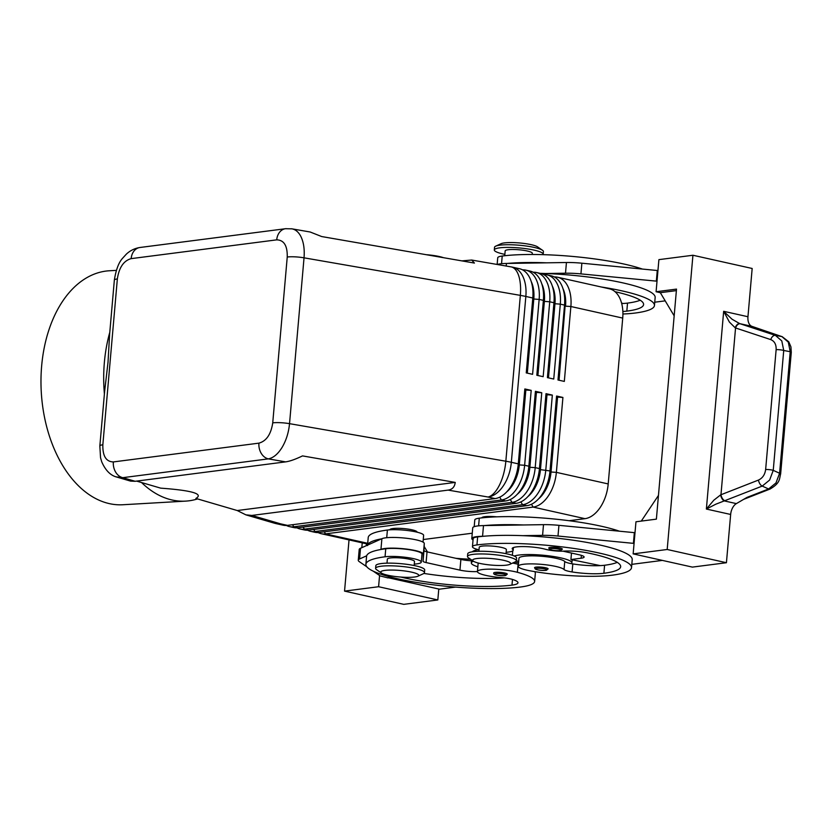 <?xml version="1.0" encoding="UTF-8"?>
<svg xmlns="http://www.w3.org/2000/svg" width="833" height="833" viewBox="0 0 833 833"><rect width="100%" height="100%" fill="white"/><g stroke="black" fill="none" stroke-linecap="round" stroke-linejoin="round"><path stroke-width="1.25" d="M556.35 547.479A6.81 1.166 5 0 1 562.348 549.166L560.14 550.644C555.111 550.769 551.581 550.332 549.541 549.332L548.77 547.979A6.81 1.166 5 0 1 550.269 547.396A6.81 1.166 5 0 1 556.35 547.479M479.006 549.874A20.44 3.488 5 0 1 472.957 547.562A20.44 3.488 5 0 1 472.446 546.687A20.44 3.488 5 0 1 476.945 544.928A87.205 14.9 5 0 1 574.124 548.489A87.205 14.9 5 0 1 631.518 567.648A87.205 14.9 5 0 1 612.349 575.166A64.464 11.006 5 0 1 529.569 570.72A23.168 3.957 5 0 1 518.261 566.284L518.959 558.256A23.168 3.957 5 0 1 553.799 557.86A23.168 3.957 5 0 1 564.753 561.504A13.63 2.332 -175 0 0 571.428 563.691A29.978 5.123 -175 0 0 571.896 562.889A29.978 5.123 -175 0 0 560.755 557.86A29.978 5.123 -175 0 0 514.242 556.038M518.261 566.284A23.168 3.957 5 0 1 553.091 565.888A23.168 3.957 5 0 1 564.045 569.533A13.63 2.332 -175 0 0 572.094 571.948A27.25 4.654 -175 0 0 603.883 573.281A76.303 13.036 -175 0 0 620.658 566.7A76.303 13.036 -175 0 0 587.286 552.841A19.076 3.259 -175 0 0 564.337 551.102A13.63 2.332 5 0 1 545.407 549.259A19.076 3.259 -175 0 0 524.582 546.594A19.076 3.259 -175 0 0 512.191 548.562A19.076 3.259 -175 0 0 512.67 549.374A20.44 3.488 5 0 1 513.17 550.249A20.44 3.488 5 0 1 506.162 552.248M472.446 546.687L473.154 538.659A20.44 3.488 5 0 1 477.642 536.9A87.205 14.9 5 0 1 483.442 536.275A87.205 14.9 5 0 1 522.655 535.661A87.205 14.9 5 0 1 632.226 559.62L631.518 567.648M506.037 553.674L506.381 549.655A13.63 2.332 -175 0 0 497.416 546.667A13.63 2.332 -175 0 0 482.234 546.104A13.63 2.332 -175 0 0 479.235 547.281L478.881 551.3M495.208 572.386A6.81 1.166 5 0 1 502.799 572.667A6.81 1.166 5 0 1 507.287 574.166L505.079 575.645C496.978 575.634 493.188 574.749 493.709 572.979A6.81 1.166 5 0 1 495.208 572.386M532.214 254.482L532.318 253.274A13.63 2.332 -175 0 0 523.343 250.285A13.63 2.332 -175 0 0 508.161 249.723A13.63 2.332 -175 0 0 505.162 250.9L504.746 255.731M286.094 228.648A13.63 10.59 82.6 0 0 285.584 228.7A13.63 10.59 82.6 0 0 285.552 228.7A13.63 10.59 82.6 0 0 280.648 231.085A13.63 10.59 82.6 0 0 276.723 239.852C283.991 240.039 287.5 245.756 287.239 257.012A13.63 2.332 5 0 1 295.007 256.845A13.63 2.332 5 0 1 304.035 257.824C304.722 249.036 303.597 241.768 300.64 236.041C298.381 231.907 295.465 229.502 291.914 228.836L291.446 228.763M135.071 249.869A13.63 10.59 -97.4 0 1 139.986 247.484A13.63 10.59 -97.4 0 1 140.017 247.484C134.8 248.286 130.24 250.494 126.345 254.138L122.659 258.178C118.765 262.364 115.995 269.673 114.35 280.107A13.63 2.332 5 0 1 117.349 278.93C119.077 267.487 123.68 260.719 131.145 258.636A13.63 10.59 -97.4 0 1 135.071 249.869M116.151 476.861L122.774 477.673A13.63 10.59 -97.4 0 1 115.631 472.082A13.63 10.59 -97.4 0 1 113.361 461.93C106.093 461.753 102.584 456.036 102.844 444.78A13.63 2.332 -175 0 0 99.845 445.947A13.63 2.332 -175 0 0 99.845 445.999M287.239 257.012L272.735 422.852C271.006 434.295 266.404 441.063 258.938 443.146A13.63 10.59 82.6 0 0 261.208 453.298A13.63 10.59 82.6 0 0 268.341 458.879C273.401 457.89 278.003 454.016 282.158 447.279C286.219 440.355 288.676 432.483 289.53 423.664L304.035 257.824L520.354 295.371A32.706 5.581 5 0 1 523.186 295.902A32.706 5.581 5 0 1 525.842 296.454L532.797 298.006L526.248 372.903L532.589 374.319L539.149 299.422A32.706 19.815 -77.4 0 0 535.15 277.504A32.706 19.815 -77.4 0 0 525.852 270.142A32.706 19.815 -77.4 0 0 522.583 269.871M114.35 280.159A13.63 2.332 5 0 1 114.35 280.107L109.612 334.325L108.019 362.293L104.594 391.739L99.845 445.947L100.543 457.744L101.688 461.732C105.489 470.468 110.602 475.601 117.047 477.142L130.583 481.11L135.144 481.287L285.584 461.878C289.811 461.295 295.455 459.306 302.504 455.901L455.234 482.411C454.662 486.941 452.309 489.502 448.164 490.106L251.837 515.44L245.839 514.836L237.249 510.535L195.89 498.436C203.773 493.875 192.048 490.439 160.717 488.148L136.633 481.099M461.867 260.885L471.665 260.042L474.425 263.061L321.694 236.551L310.157 232.001L291.914 228.836L285.584 228.711L139.986 247.484M525.852 270.142L530.08 271.089A32.706 19.815 102.6 0 1 539.378 278.441A32.706 19.815 102.6 0 1 542.304 285.625A32.706 19.815 102.6 0 1 543.376 300.369L536.827 375.267L543.168 376.683L549.728 301.785A32.706 19.815 -77.4 0 0 545.73 279.867A32.706 19.815 -77.4 0 0 536.431 272.506L540.659 273.453A32.706 19.815 102.6 0 1 549.957 280.804A32.706 19.815 102.6 0 1 552.883 287.979A32.706 19.815 102.6 0 1 553.955 302.733L547.406 377.63L553.747 379.046L560.307 304.149A32.706 19.815 -77.4 0 0 556.309 282.22A32.706 19.815 -77.4 0 0 547.01 274.869L551.238 275.817A32.706 19.815 102.6 0 1 560.536 283.168A32.706 19.815 102.6 0 1 563.462 290.342A32.706 19.815 102.6 0 1 564.535 305.097L557.985 379.994L564.326 381.41L570.876 306.513A32.706 19.815 -77.4 0 0 566.888 284.584A32.706 19.815 -77.4 0 0 557.589 277.233A32.706 19.815 -77.4 0 0 554.32 276.952M562.931 288.51A28.884 17.503 102.6 0 1 565.534 306.159L570.876 306.513L622.72 318.091A32.706 19.815 -77.4 0 0 618.721 296.163A32.706 19.815 -77.4 0 0 609.423 288.812L557.589 277.233M547.01 274.869A32.706 19.815 -77.4 0 0 543.741 274.598M552.352 286.146A28.884 17.503 102.6 0 1 554.955 303.795L548.478 377.87M536.431 272.506A32.706 19.815 -77.4 0 0 533.162 272.235M541.773 283.793A28.884 17.503 102.6 0 1 544.376 301.431L537.899 375.506M286.406 525.467A32.706 19.815 -77.4 0 0 289.488 526.612A32.706 19.815 -77.4 0 0 293.799 526.789L501.404 500.008A32.706 19.815 -77.4 0 0 516.668 488.742A32.706 19.815 -77.4 0 0 524.634 465.272L531.194 390.375L524.842 388.959L518.293 463.856L511.337 462.305L525.842 296.454A32.706 19.815 102.6 0 0 521.854 274.526A32.706 19.815 102.6 0 0 512.555 267.174L519.511 268.726A32.706 19.815 102.6 0 1 528.799 276.087A32.706 19.815 102.6 0 1 531.725 283.262A32.706 19.815 102.6 0 1 532.797 298.006L533.38 298.974A28.884 17.503 -77.4 0 0 532.433 285.948L531.725 283.262M531.194 281.429A28.884 17.503 102.6 0 1 533.797 299.068L527.32 373.142M318.144 532.558A32.706 19.815 -77.4 0 0 321.215 533.703A32.706 19.815 -77.4 0 0 325.536 533.88L533.141 507.089A32.706 19.815 -77.4 0 0 548.406 495.822A32.706 19.815 -77.4 0 0 556.371 472.363L562.921 397.456L556.579 396.039L557.152 397.008L550.603 471.905A28.884 17.503 102.6 0 1 543.564 492.636A28.884 17.503 102.6 0 1 541.502 495.406L539.722 497.54A32.706 19.815 102.6 0 1 526.8 505.673L319.195 532.464A32.706 19.815 102.6 0 1 314.874 532.277L310.636 531.339A32.706 19.815 -77.4 0 0 314.957 531.516L522.562 504.725A32.706 19.815 -77.4 0 0 537.826 493.469A32.706 19.815 -77.4 0 0 545.792 469.999L552.341 395.102L546 393.676L539.451 468.583A32.706 19.815 102.6 0 1 531.475 492.043A32.706 19.815 102.6 0 1 529.142 495.177A32.706 19.815 102.6 0 1 516.221 503.309L308.616 530.1A32.706 19.815 102.6 0 1 304.295 529.913L300.057 528.976A32.706 19.815 -77.4 0 0 304.378 529.153L511.983 502.372A32.706 19.815 -77.4 0 0 527.247 491.106A32.706 19.815 -77.4 0 0 535.213 467.636L541.762 392.739L535.421 391.323L536.004 392.291L529.444 467.188A28.884 17.503 102.6 0 1 522.406 487.919A28.884 17.503 102.6 0 1 520.344 490.679L518.563 492.813A32.706 19.815 102.6 0 1 505.641 500.945L298.037 527.737A32.706 19.815 102.6 0 1 293.716 527.56L289.488 526.612M556.579 396.039L550.019 470.937A32.706 19.815 102.6 0 1 542.054 494.406A32.706 19.815 102.6 0 1 539.722 497.54M531.454 504.267L533.141 507.089L584.974 518.667A32.706 19.815 -77.4 0 0 600.239 507.401A32.706 19.815 -77.4 0 0 608.205 483.931L556.371 472.363L551.03 472.009L557.579 397.102L562.921 397.456M538.451 498.967A28.884 17.503 -77.4 0 0 543.991 492.74A28.884 17.503 -77.4 0 0 551.03 472.009L550.019 470.937L540.45 469.645L547 394.748L552.341 395.102M524.842 388.959L525.425 389.927L518.865 464.824L518.293 463.856A32.706 19.815 102.6 0 1 510.327 487.326A32.706 19.815 102.6 0 1 507.984 490.45A32.706 19.815 102.6 0 1 495.062 498.592L287.458 525.373A32.706 19.815 102.6 0 1 283.137 525.196L276.181 523.645A32.706 19.815 102.6 0 0 280.502 523.822L251.837 515.44M296.985 527.83A32.706 19.815 -77.4 0 0 300.057 528.976M307.564 530.194A32.706 19.815 -77.4 0 0 310.636 531.339M535.421 391.323L528.872 466.22A32.706 19.815 102.6 0 1 520.896 489.689A32.706 19.815 102.6 0 1 518.563 492.813M546 393.676L546.573 394.655L540.023 469.552A28.884 17.503 102.6 0 1 532.985 490.283A28.884 17.503 102.6 0 1 530.923 493.042L529.142 495.177M527.872 496.614A28.884 17.503 -77.4 0 0 533.412 490.377A28.884 17.503 -77.4 0 0 540.45 469.645L539.451 468.583L535.213 467.636L529.871 467.282L536.421 392.385L541.762 392.739M517.293 494.25A28.884 17.503 -77.4 0 0 522.832 488.013A28.884 17.503 -77.4 0 0 529.871 467.282L528.872 466.22L524.634 465.272L519.292 464.918L525.842 390.021L531.194 390.375M506.724 491.886A28.884 17.503 -77.4 0 0 512.253 485.649A28.884 17.503 -77.4 0 0 519.292 464.918L518.865 464.824A28.884 17.503 102.6 0 1 511.826 485.556A28.884 17.503 102.6 0 1 509.765 488.315L507.984 490.45M426.236 254.7A19.076 3.259 5 0 1 443.468 257.689M543.001 254.659A24.532 4.186 -175 0 0 543.178 254.232L543.408 251.556A24.532 4.186 -175 0 0 542.47 250.254A24.532 4.186 -175 0 0 523.822 245.704A24.532 4.186 -175 0 0 499.935 245.162A24.532 4.186 -175 0 0 495.687 246.162A24.532 4.186 -175 0 0 494.542 247.276L494.302 249.952A24.532 4.186 -175 0 0 504.86 254.377M542.47 250.254L537.535 246.86A19.076 3.259 -175 0 0 523.02 243.319A19.076 3.259 -175 0 0 504.444 242.903A19.076 3.259 -175 0 0 501.143 243.673L495.687 246.162M543.178 254.232A24.532 4.186 -175 0 0 527.029 248.838A24.532 4.186 -175 0 0 499.696 247.838A24.532 4.186 -175 0 0 494.302 249.952M381.472 573.052L376.537 569.647A24.532 4.186 5 0 1 375.6 568.356A24.532 4.186 5 0 1 380.993 566.242A24.532 4.186 5 0 1 408.326 567.242A24.532 4.186 5 0 1 424.466 572.635A24.532 4.186 5 0 1 423.32 573.75L417.864 576.228A19.076 3.259 5 0 1 414.563 577.009A19.076 3.259 5 0 1 395.977 576.592A19.076 3.259 5 0 1 381.472 573.052A19.076 3.259 5 0 1 384.94 570.397A19.076 3.259 5 0 1 408.743 571.584A19.076 3.259 5 0 1 417.864 576.228M375.6 568.356L375.829 565.68A24.532 4.186 5 0 1 381.222 563.566A24.532 4.186 5 0 1 408.555 564.566A24.532 4.186 5 0 1 424.695 569.959L424.466 572.635M389.917 529.798L389.917 529.715A13.63 2.332 5 0 1 392.916 528.538A13.63 2.332 5 0 1 408.097 529.101A13.63 2.332 5 0 1 417.073 532.089L417.062 532.172M509.754 564.378L515.211 561.89A24.532 4.186 -175 0 0 516.356 560.776A24.532 4.186 -175 0 0 500.216 555.382A24.532 4.186 -175 0 0 472.884 554.382A24.532 4.186 -175 0 0 467.49 556.496A24.532 4.186 -175 0 0 468.427 557.798L473.363 561.192A19.076 3.259 -175 0 0 487.867 564.732A19.076 3.259 -175 0 0 506.454 565.149A19.076 3.259 -175 0 0 509.754 564.378A19.076 3.259 -175 0 0 500.633 559.724A19.076 3.259 -175 0 0 476.83 558.537A19.076 3.259 -175 0 0 473.363 561.192M516.356 560.776L516.585 558.1A24.532 4.186 -175 0 0 500.446 552.706A24.532 4.186 -175 0 0 473.113 551.706A24.532 4.186 -175 0 0 467.719 553.82L467.49 556.496M481.807 517.855L481.807 517.876A13.63 2.332 5 0 1 484.806 516.689A13.63 2.332 5 0 1 496.707 516.835M414.147 565.534L414.49 561.515A13.63 2.332 -175 0 0 409.43 559.235A13.63 2.332 -175 0 0 390.344 557.964A13.63 2.332 -175 0 0 387.345 559.141L386.991 563.16M367.52 545.584L368.217 537.556A87.205 14.9 5 0 1 387.397 530.038A20.44 3.488 5 0 1 403.422 530.09A20.44 3.488 5 0 1 423.622 535.359L423.029 542.096M414.272 564.108A20.44 3.488 -175 0 0 421.279 562.108A20.44 3.488 -175 0 0 401.079 556.84A20.44 3.488 -175 0 0 385.054 556.788A87.205 14.9 -175 0 0 365.885 564.305A87.205 14.9 -175 0 0 423.279 583.464A87.205 14.9 -175 0 0 520.458 587.026A64.464 11.006 -175 0 0 534.63 581.465A64.464 11.006 -175 0 0 517.366 572.292A23.168 3.957 -175 0 0 492.188 569.158A23.168 3.957 -175 0 0 477.424 571.553A23.168 3.957 -175 0 0 483.619 574.853A23.168 3.957 -175 0 0 501.383 577.613A13.63 2.332 5 0 1 512.961 579.581A27.25 4.654 5 0 1 517.98 582.788A27.25 4.654 5 0 1 511.993 585.13A76.303 13.036 5 0 1 400.881 577.061M421.279 562.108L421.987 554.08A20.44 3.488 -175 0 0 401.777 548.812A20.44 3.488 -175 0 0 385.752 548.76A87.205 14.9 -175 0 0 380.639 549.541L380.952 549.395A21.804 3.728 5 0 1 405.077 548.905A21.804 3.728 5 0 1 423.341 554.174L423.049 561.203A8.174 1.395 -175 0 0 426.09 562.567L459.941 570.126A13.63 2.332 -175 0 0 477.424 571.542L478.121 563.525A23.168 3.957 -175 0 1 478.34 563.056M518.428 564.368A64.464 11.006 -175 0 0 518.074 564.274A23.168 3.957 -175 0 0 512.618 563.066M477.84 566.763A29.978 5.123 5 0 1 471.332 562.931A29.978 5.123 5 0 1 473.488 561.275M514.711 562.108A29.978 5.123 5 0 1 518.563 562.837M472.415 551.8A29.978 5.123 5 0 1 478.371 549.718M542.127 567.211A6.81 1.166 5 0 1 548.124 568.897L545.917 570.376C540.888 570.49 537.358 570.053 535.317 569.054L534.547 567.71A6.81 1.166 5 0 1 536.046 567.117A6.81 1.166 5 0 1 542.127 567.211M676.375 290.613L660.319 292.685L656.092 291.737L658.903 259.636L692.931 255.252L752.168 268.476L747.951 316.727A10.902 6.602 -77.4 0 0 748.732 322.923A10.902 6.602 -77.4 0 0 751.876 326.338L781.916 336.605L775.408 335.387L739.735 323.631L731.999 319.185L723.669 311.303L729.385 322.059L735.237 327.848L770.754 339.604C774.544 341.186 776.335 344.529 776.137 349.641L765.642 469.51A5.446 0.927 5 0 1 769.682 469.687A5.446 0.927 5 0 1 773.243 470.353L783.728 350.485L781.802 340.926L775.408 335.387A5.446 3.374 108.2 0 0 772.753 336.355A5.446 3.374 108.2 0 0 770.754 339.604M765.642 469.51C764.954 474.654 762.559 478.163 758.467 480.068L720.628 494.875L713.798 500.227L706.374 509.046L715.818 504.194L762.226 486.087L769.63 480.047L773.243 470.353L779.594 473.248A5.446 0.927 5 0 1 780.646 473.904A5.446 0.927 5 0 1 780.646 473.935L791.288 352.359A5.446 0.927 -175 0 0 790.225 351.703L779.594 473.248L775.981 482.932L768.578 488.981A5.446 2.853 68.7 0 0 770.015 489.065A5.446 2.853 68.7 0 0 770.161 489.002M758.467 480.068A5.446 2.853 68.7 0 0 759.863 483.796A5.446 2.853 68.7 0 0 762.226 486.087L768.578 488.981L747.003 497.395L736.362 503.611A10.902 6.602 -77.4 0 0 732.54 507.922A10.902 6.602 -77.4 0 0 730.656 514.461L726.428 562.723L667.191 549.488L633.153 553.883L692.4 567.106L726.428 562.723M740.204 323.787A5.446 3.374 108.2 0 0 737.559 324.755A5.446 3.374 108.2 0 0 735.549 328.004L720.972 494.698A5.446 2.853 68.7 0 0 722.357 498.426A5.446 2.853 68.7 0 0 724.731 500.706M782.281 336.709A5.446 3.374 108.2 0 0 782.177 336.667A5.446 3.374 108.2 0 0 781.916 336.605L788.299 342.134L790.225 351.703L783.728 350.485A5.446 0.927 -175 0 0 780.167 349.818A5.446 0.927 -175 0 0 776.137 349.641M791.225 352.484A5.446 0.927 -175 0 0 791.288 352.359L790.923 346.861L788.768 341.79L782.166 336.667A5.446 3.374 108.2 0 0 782.166 336.667L761.143 329.733M116.328 270.371L109.394 270.767A117.182 74.98 86.7 0 0 41.65 365.958A117.182 74.98 86.7 0 0 122.878 504.746L185.603 501.122A117.182 74.98 86.7 0 0 196.526 499.227L197.556 498.925M109.789 332.346A117.182 74.98 86.7 0 0 104.375 362.345A117.182 74.98 86.7 0 0 104.396 393.936M104.594 391.739L104.5 392.791M141.537 482.526A117.182 74.98 86.7 0 0 185.603 501.122M751.876 326.338L739.735 323.631A5.446 3.217 108 0 0 735.237 327.848M720.628 494.875A5.446 2.697 69.8 0 0 724.231 500.904L736.362 503.611M692.931 255.252L667.191 549.488M641.285 521.094L658.466 495.416M656.092 291.737L676.511 289.103L656.383 519.146L635.964 521.781L633.153 553.883M660.319 292.685L674.168 315.853M657.945 270.569L581.871 263.197A27.25 4.654 -175 0 0 566.44 262.51L546.521 262.822A87.205 14.9 5 0 0 507.318 263.436L546.521 262.822M635.006 532.714L558.933 525.331A27.25 4.654 -175 0 0 543.501 524.655L523.593 524.967A87.205 14.9 5 0 0 484.379 525.571L523.593 524.967M403.786 604.352L344.55 591.118L378.588 586.724L437.825 599.958L403.786 604.352M349.027 539.909L344.55 591.118M438.783 589.025L437.825 599.958M361.814 547.687L362.23 542.856M366.301 545.677L366.468 543.803M424.153 546.427L427.464 551.967M379.567 575.509L378.588 586.724M388.001 577.685L439.439 589.17L455.589 587.088M387.98 577.915L380.202 575.936L373.215 571.167M366.791 566.773L359.325 561.671A27.25 4.654 5 0 1 358.263 560.224A27.25 4.654 5 0 1 359.585 558.964L366.676 555.788A87.205 14.9 -175 0 0 366.582 556.277L365.885 564.305M358.263 560.224L359.2 549.52A27.25 4.654 5 0 1 360.512 548.26L381.889 538.701A21.804 3.728 5 0 1 406.015 538.212A21.804 3.728 5 0 1 424.278 543.47L423.987 550.509A8.174 1.395 -175 0 0 427.027 551.862L460.878 559.422A13.63 2.332 -175 0 0 471.52 560.817M504.434 577.915A76.303 13.036 5 0 1 423.893 573.427M380.639 549.541A87.205 14.9 -175 0 0 366.676 555.788M381.576 538.836A87.205 14.9 -175 0 0 367.613 545.094M534.63 581.465L535.327 573.437A64.464 11.006 -175 0 0 534.661 571.615M455.838 558.297A76.303 13.036 -175 0 0 470.583 559.276M622.72 318.091L608.205 483.931M584.974 518.667L569.106 520.719M472.259 533.214L423.258 539.534M526.893 373.049L533.38 298.974L539.149 299.422L543.376 300.369L543.959 301.338A28.884 17.503 -77.4 0 0 543.012 288.312L542.304 285.625M537.472 375.412L543.959 301.338L549.728 301.785L553.955 302.733L554.539 303.701A28.884 17.503 -77.4 0 0 553.591 290.675L552.883 287.979M548.052 377.776L554.539 303.701L560.307 304.149L564.535 305.097L565.118 306.065A28.884 17.503 -77.4 0 0 564.17 293.039L563.462 290.342M558.631 380.14L565.118 306.065L559.058 380.233M455.234 482.411L237.249 510.535M622.907 313.999A64.464 11.006 -175 0 0 635.277 313.021A87.205 14.9 -175 0 0 654.457 305.503A87.205 14.9 -175 0 0 601.218 286.979M615.066 291.717A76.303 13.036 5 0 1 643.597 304.555A76.303 13.036 5 0 1 626.822 311.136A27.25 4.654 5 0 1 622.855 311.49M540.19 273.349A87.205 14.9 5 0 1 545.584 273.516A87.205 14.9 5 0 1 655.155 297.485L654.457 305.503M621.699 303.545A27.25 4.654 -175 0 0 623.219 303.483A27.25 4.654 -175 0 0 627.52 303.108A76.303 13.036 -175 0 0 640.223 300.213M497.145 264.457L497.728 257.803A20.44 3.488 5 0 1 502.216 256.033A87.205 14.9 5 0 1 642.128 268.976M507.318 263.436L506.433 263.447A21.804 3.728 -175 0 0 497.27 264.488M657.279 270.423L656.342 281.127L580.934 273.89A27.25 4.654 -175 0 0 565.503 273.214L545.584 273.516M657.008 281.273L656.342 281.127M654.738 302.202L665.203 300.859M621.595 303.139L623.219 303.483M619.19 531.11A87.205 14.9 -175 0 0 479.287 518.178A20.44 3.488 -175 0 0 474.789 519.938L474.196 526.675M571.428 563.691A13.63 2.332 -175 0 0 572.802 563.92A27.25 4.654 -175 0 0 600.281 565.617A27.25 4.654 -175 0 0 604.591 565.253A76.303 13.036 -175 0 0 617.295 562.358M516.356 560.724A29.978 5.123 -175 0 0 518.678 561.494M484.379 525.571L483.494 525.592A21.804 3.728 -175 0 0 472.728 527.851L471.79 538.545A21.804 3.728 -175 0 0 473.04 539.951M483.442 536.275L482.557 536.285A21.804 3.728 -175 0 0 471.79 538.545M634.069 543.418L557.995 536.035A27.25 4.654 -175 0 0 542.575 535.348L522.655 535.661M633.413 543.272L634.35 532.568M631.81 564.347L662.37 560.401M562.973 551.165L579.06 554.757A13.63 2.332 5 0 1 584.12 557.038A13.63 2.332 5 0 1 581.132 558.214L570.917 559.537L600.281 565.617M570.917 559.537L571.49 553.06M551.03 548.655A5.727 0.979 5 0 1 556.132 548.728A5.727 0.979 5 0 1 560.744 549.718A5.727 0.979 5 0 1 559.911 550.634A5.727 0.979 5 0 1 551.894 550.103A5.727 0.979 5 0 1 551.03 548.655M564.753 561.504L564.045 569.533M477.642 536.9L476.945 544.928M504.84 575.634A5.727 0.979 -175 0 0 503.975 574.176A5.727 0.979 -175 0 0 495.958 573.645A5.727 0.979 -175 0 0 495.01 574.499A5.727 0.979 -175 0 0 499.425 575.53A5.727 0.979 -175 0 0 504.84 575.634M135.144 481.287L122.774 477.673L268.341 458.879L285.584 461.878M448.164 490.106L488.107 497.03A32.706 14.328 -80.2 0 0 499.488 485.004A32.706 14.328 -80.2 0 0 505.839 461.222L289.53 423.664A13.63 2.332 -175 0 0 280.492 422.695A13.63 2.332 -175 0 0 272.735 422.852M512.555 267.174A32.706 32.706 0 0 0 511.014 266.872A32.706 14.328 -80.2 0 1 517.959 273.765A32.706 14.328 -80.2 0 1 520.354 295.371L505.839 461.222A32.706 5.581 -175 0 1 508.682 461.742A32.706 5.581 -175 0 1 511.337 462.305A32.706 19.815 102.6 0 1 503.371 485.774A32.706 19.815 102.6 0 1 488.107 497.03L495.062 498.592M367.717 543.303L325.536 533.88L324.297 531.808M298.037 527.737L293.799 526.789L292.56 524.717M287.458 525.373L280.502 523.822A32.706 24.501 -73.7 0 1 274.13 523.114L245.839 514.836M308.616 530.1L304.378 529.153L303.139 527.081M319.195 532.464L314.957 531.516L313.718 529.444M499.717 497.176L501.404 500.008L505.641 500.945M510.296 499.54L511.983 502.372L516.221 503.309M520.875 501.903L522.562 504.725L526.8 505.673M387.397 530.038L386.72 537.702M518.074 564.274L517.366 572.292M536.796 568.377A5.727 0.979 5 0 1 541.908 568.45A5.727 0.979 5 0 1 546.521 569.449A5.727 0.979 5 0 1 545.688 570.366A5.727 0.979 5 0 1 537.67 569.834A5.727 0.979 5 0 1 536.796 568.377M747.951 316.727L723.669 311.303L706.374 509.046L730.656 514.461M378.953 571.313A5.727 0.979 -175 0 0 379.234 571.553A5.727 0.979 -175 0 0 379.484 571.677M423.341 554.174L424.278 543.47M423.049 561.203L423.987 550.509M426.09 562.567L427.027 551.862M459.941 570.126L460.878 559.422M359.585 558.964L360.512 548.26M380.952 549.395L381.889 538.701M512.493 579.435L511.993 585.13M385.752 548.76L385.054 556.788M102.844 444.78L117.349 278.93M258.938 443.146L113.361 461.93M131.145 258.636L276.723 239.852M626.822 311.136L627.52 303.108M501.549 263.697L502.216 256.033M506.433 263.447L506.204 266.039M566.44 262.51L565.503 273.214M581.871 263.197L580.934 273.89M479.287 518.178L478.611 525.842M512.805 547.843L512.67 549.374M604.591 565.253L603.883 573.281M572.802 563.92L572.094 571.948M482.557 536.285L483.494 525.592M542.575 535.348L543.501 524.655M557.995 536.035L558.933 525.331M581.132 558.214L581.382 555.361M571.896 562.889L572.167 559.786M511.014 266.872L471.665 260.042M367.655 544.064L321.215 533.703M471.332 562.931L471.593 559.974M780.646 473.915C779.178 479.069 780.521 482.921 770.015 489.054L743.661 499.342M378.047 570.699L379.681 571.813M274.13 523.114A32.706 32.706 0 0 0 276.181 523.645M513.409 547.562L513.17 550.249M512.378 555.319L512.774 550.863"/></g></svg>
